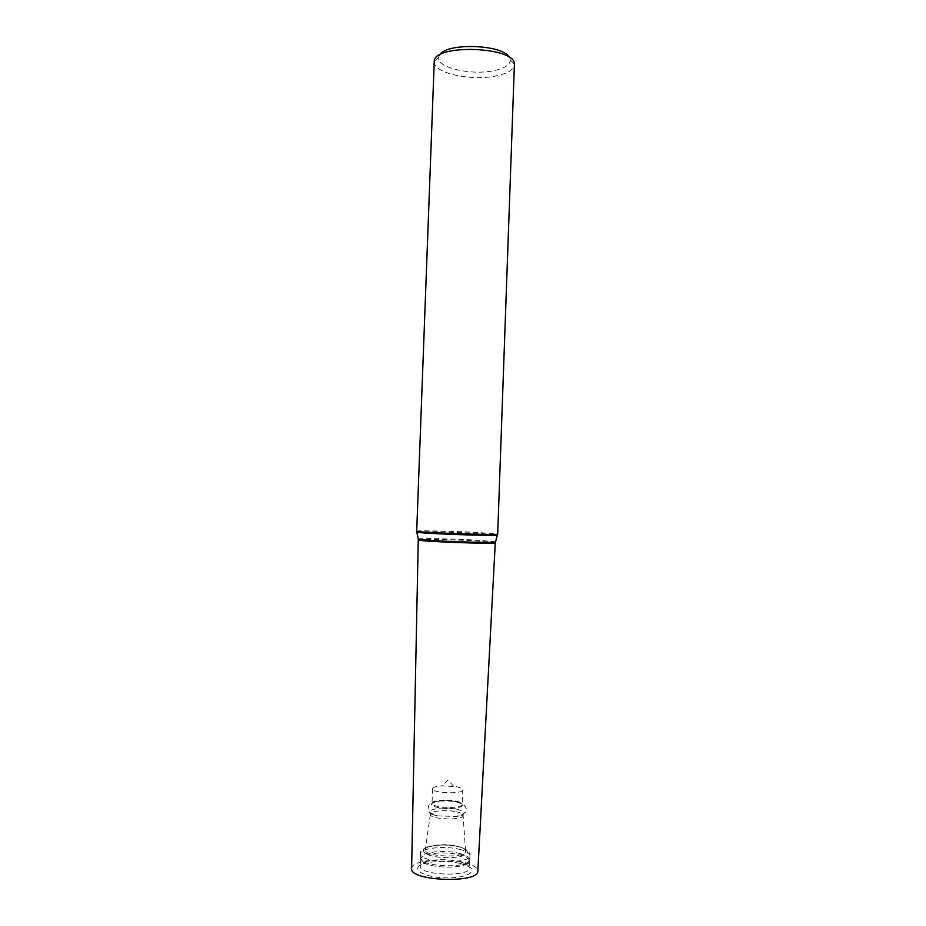 <?xml version="1.0" encoding="UTF-8"?>
<svg xmlns="http://www.w3.org/2000/svg" width="926" height="926" viewBox="0 0 926 926"><rect width="100%" height="100%" fill="white"/><g stroke="black" fill="none" stroke-linecap="round" stroke-linejoin="round"><path stroke-width="0.69" stroke-dasharray="4.63 3.47" d="M434.213 61.787C432.893 72.911 471.149 81.349 495.966 75.955C507.564 73.536 513.71 69.797 514.393 64.727M411.607 868.53C411.109 860.752 443.207 856.99 463.382 862.152C472.746 864.49 477.573 867.419 477.862 870.961M460.153 863.426L465.373 865C480.27 870.336 467.445 878.797 444.434 877.836C421.423 877.107 409.246 867.731 424.49 863.507C435.359 860.786 447.246 860.763 460.153 863.426M439.63 54.981L438.623 57.435C436.412 67.621 471.276 75.643 493.894 70.642C504.612 68.35 510.087 64.832 510.319 60.063L509.497 57.551M456.275 786.683C460.511 787.551 462.687 788.616 462.803 789.866C463.463 794.439 431.574 793.269 432.558 788.755C432.94 787.227 436.111 786.243 442.061 785.815L456.275 786.683M456.854 846.144C462.109 847.394 465.002 848.957 465.523 850.832C468.012 858.715 422.325 857.036 425.381 849.362C425.995 845.091 444.966 843.216 456.854 846.144M458.821 854.675C465.5 856.318 469.007 858.356 469.355 860.798L466.403 864.166C458.254 868.796 431.319 867.812 423.518 862.592L420.832 859.027C420.821 853.564 444.167 850.994 458.821 854.675M458.706 861.469L463.405 862.882C467.213 864.352 469.193 865.972 469.343 867.755C471.068 877.373 417.915 875.429 420.335 865.96C420.612 864.189 422.707 862.719 426.608 861.527C436.389 859.096 447.084 859.085 458.706 861.469M416.492 531.142C415.612 530.285 454.62 531.2 479.506 532.577L497.69 534.117M416.665 531.964C417.846 531.2 455.43 532.103 479.402 533.434L497.459 534.927M418.309 538.955C419.848 538.087 455.453 538.863 478.163 540.217L495.306 541.779M418.263 539.881C417.638 538.863 454.55 539.603 478.071 541.027L495.283 542.705M455.742 801.036C459.99 801.951 462.167 803.05 462.282 804.37C462.919 809.174 431.018 808.004 432.014 803.259C431.69 800.342 446.471 798.999 455.742 801.036M456.101 801.754C472.746 805.053 454.62 811.049 437.94 807.541C421.492 804.057 440.058 798.374 456.101 801.754M456.75 809.162C466.82 811.975 466.658 814.44 456.263 816.524L437.13 815.829C417.719 812.044 438.959 805.134 456.75 809.162M456.055 811.732C460.349 812.681 462.699 813.838 463.116 815.204C465.084 820.968 428.009 819.614 430.382 814.012C430.833 810.887 446.332 809.544 456.055 811.732M458.127 846.514C466.391 848.806 469.135 851.434 466.322 854.385C460.789 857.881 444.121 858.749 432.315 856.11C424.05 853.691 421.538 851.029 424.779 848.135C430.694 844.79 446.587 844.037 458.127 846.514M459.261 849.246C466.206 850.936 469.783 853.031 469.98 855.543C471.068 864.699 418.841 862.777 420.589 853.737C420.149 848.181 444.179 845.496 459.261 849.246M459.111 853.309C466.067 855.011 469.632 857.129 469.829 859.675C470.917 868.935 418.679 867.014 420.439 857.858C419.999 852.244 444.029 849.512 459.111 853.309M438.623 57.435L434.248 61.359M510.319 60.063L514.393 64.299M453.543 786.232L448.022 780.097L442.061 785.815M432.558 788.755L432.014 803.259C430.926 801.511 446.216 799.427 455.928 801.673C463.695 803.652 461.461 803.768 462.282 804.37L462.803 789.866M465.523 850.832L463.116 815.204L456.263 816.524C464.632 813.931 467.931 811.257 466.172 808.502C465.535 807.102 466.287 805.053 456.981 802.136C452.941 801.129 447.455 800.77 440.51 801.059C431.354 802.078 430.069 804.15 428.854 805.192L427.835 809.718C427.777 811.465 430.879 813.503 437.13 815.829L430.382 814.012L425.381 849.362M466.403 864.166L469.829 859.675L469.98 855.543C470.998 851.318 461.866 847.128 458.567 846.781C441.679 841.954 417.603 847.637 420.589 853.737L420.439 857.858L423.518 862.592M420.832 859.027L420.335 865.96M469.355 860.798L469.343 867.755M426.608 861.527L424.49 863.507M463.405 862.882L465.373 865"/><path stroke-width="1.39" d="M416.492 531.142C413.887 532.381 500.202 535.552 497.69 534.117L514.393 64.299C516.106 46.613 433.831 43.603 434.248 61.359L416.665 531.964M477.862 870.961L477.851 871.077C478.962 883.717 409.57 881.17 411.607 868.646L411.607 868.53M509.497 57.551C503.767 44.436 446.297 42.33 439.63 54.981M497.459 534.927L497.355 535.089C495.41 536.27 418.61 533.457 416.758 532.137L418.309 538.955M495.306 541.779L495.248 541.999C493.303 543.377 420.196 540.691 418.355 539.187L418.263 539.881M497.69 534.117L495.283 542.717C497.331 544.407 416.11 541.421 418.263 539.893L411.607 868.646M477.851 871.077L495.283 542.717"/></g></svg>
